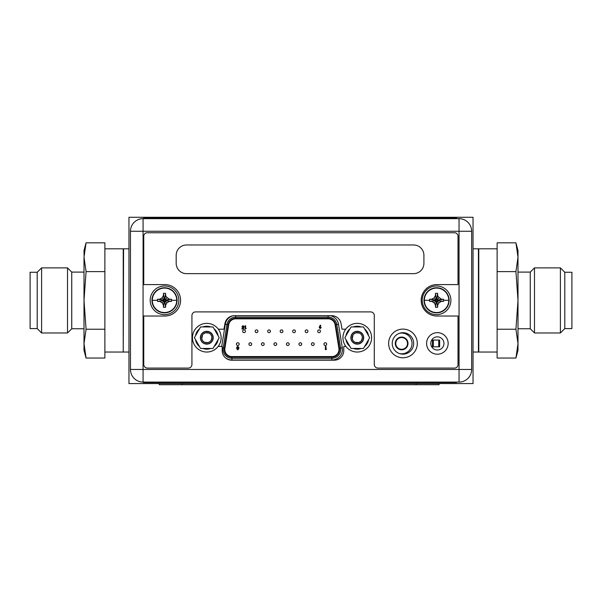 <?xml version="1.0" encoding="UTF-8"?>
<svg xmlns="http://www.w3.org/2000/svg" width="602" height="602" viewBox="0 0 602 602"><rect width="100%" height="100%" fill="white"/><g stroke="black" fill="none" stroke-linecap="round" stroke-linejoin="round"><path stroke-width="0.9" d="M128.963 383.579L128.963 217.277L473.037 217.277L473.037 383.579L128.963 383.579M233.2 318.834L235.706 318.834A7.111 7.111 0 0 0 228.685 324.817L224.9 348.325A7.111 7.111 0 0 0 231.92 356.565L331.883 356.565A7.111 7.111 0 0 0 338.896 348.325L335.118 324.817A7.111 7.111 0 0 0 328.098 318.834L330.829 318.834M235.706 318.834L328.098 318.834M231.92 357.144L231.92 358.288A8.834 8.834 0 0 1 223.199 348.054L226.984 324.538A8.834 8.834 0 0 1 235.706 317.111L328.098 317.111A8.834 8.834 0 0 1 336.811 324.538L340.597 348.054A8.834 8.834 0 0 1 331.883 358.288L231.92 358.288A8.834 8.834 0 0 1 223.199 348.054L224.328 348.234L228.113 324.726A7.683 7.683 0 0 1 235.706 318.262L328.098 318.262A7.683 7.683 0 0 1 335.683 324.726L339.468 348.234A7.683 7.683 0 0 1 331.883 357.144L231.92 357.144A7.683 7.683 0 0 1 224.328 348.234M243.802 327.21L243.419 329.016L241.936 329.016L241.936 328.474L242.952 328.474L243.08 327.857L241.891 326.811L242.982 325.682L244.066 326.555L242.945 326.261L242.478 326.796L243.802 327.21M246.271 328.474L245.022 329.016L245.022 325.765L245.608 325.765L245.608 328.474L246.271 328.474M319.436 326.788L320.264 325.163L320.783 325.419L320.219 326.532L321.197 327.563L320.196 328.579L319.195 327.563L319.436 326.788M320.189 327.082L319.775 327.533L320.189 327.992L320.61 327.533L320.189 327.082M242.674 331.281A1.377 1.377 0 0 1 244.051 329.904A1.377 1.377 0 0 1 245.428 331.281A1.377 1.377 0 0 1 244.051 332.658A1.377 1.377 0 0 1 242.674 331.281M267.679 331.281A1.377 1.377 0 0 1 269.056 329.904A1.377 1.377 0 0 1 270.426 331.281A1.377 1.377 0 0 1 269.056 332.658A1.377 1.377 0 0 1 267.679 331.281M292.677 331.281A1.377 1.377 0 0 1 294.054 329.904A1.377 1.377 0 0 1 295.431 331.281A1.377 1.377 0 0 1 294.054 332.658A1.377 1.377 0 0 1 292.677 331.281M317.683 331.281A1.377 1.377 0 0 1 319.06 329.904A1.377 1.377 0 0 1 320.437 331.281A1.377 1.377 0 0 1 319.06 332.658A1.377 1.377 0 0 1 317.683 331.281M248.927 344.126A1.377 1.377 0 0 1 250.304 342.749A1.377 1.377 0 0 1 251.674 344.126A1.377 1.377 0 0 1 250.304 345.503A1.377 1.377 0 0 1 248.927 344.126M273.925 344.126A1.377 1.377 0 0 1 275.302 342.749A1.377 1.377 0 0 1 276.679 344.126A1.377 1.377 0 0 1 275.302 345.503A1.377 1.377 0 0 1 273.925 344.126M298.931 344.126A1.377 1.377 0 0 1 300.308 342.749A1.377 1.377 0 0 1 301.685 344.126A1.377 1.377 0 0 1 300.308 345.503A1.377 1.377 0 0 1 298.931 344.126M323.936 344.126A1.377 1.377 0 0 1 325.306 342.749A1.377 1.377 0 0 1 326.683 344.126A1.377 1.377 0 0 1 325.306 345.503A1.377 1.377 0 0 1 323.936 344.126M311.43 344.126A1.377 1.377 0 0 1 312.807 342.749A1.377 1.377 0 0 1 314.184 344.126A1.377 1.377 0 0 1 312.807 345.503A1.377 1.377 0 0 1 311.43 344.126M286.432 344.126A1.377 1.377 0 0 1 287.801 342.749A1.377 1.377 0 0 1 289.178 344.126A1.377 1.377 0 0 1 287.801 345.503A1.377 1.377 0 0 1 286.432 344.126M261.426 344.126A1.377 1.377 0 0 1 262.803 342.749A1.377 1.377 0 0 1 264.18 344.126A1.377 1.377 0 0 1 262.803 345.503A1.377 1.377 0 0 1 261.426 344.126M236.42 344.126A1.377 1.377 0 0 1 237.798 342.749A1.377 1.377 0 0 1 239.175 344.126A1.377 1.377 0 0 1 237.798 345.503A1.377 1.377 0 0 1 236.42 344.126M305.184 331.281A1.377 1.377 0 0 1 306.553 329.904A1.377 1.377 0 0 1 307.931 331.281A1.377 1.377 0 0 1 306.553 332.658A1.377 1.377 0 0 1 305.184 331.281M280.178 331.281A1.377 1.377 0 0 1 281.555 329.904A1.377 1.377 0 0 1 282.932 331.281A1.377 1.377 0 0 1 281.555 332.658A1.377 1.377 0 0 1 280.178 331.281M255.173 331.281A1.377 1.377 0 0 1 256.55 329.904A1.377 1.377 0 0 1 257.927 331.281A1.377 1.377 0 0 1 256.55 332.658A1.377 1.377 0 0 1 255.173 331.281M326.638 349.168L325.396 349.709L325.396 346.489L325.975 346.489L325.975 349.168L326.638 349.168M236.819 348.904L236.654 347.399L237.752 346.398L238.866 347.399L238.701 348.912L237.752 349.822L236.819 348.904M237.767 349.235L237.76 348.49L237.767 349.235M237.752 347.903L238.279 347.452L237.76 346.985L237.241 347.437L237.752 347.903M399.555 333.267A10.377 10.377 0 0 1 412.016 343.433A10.377 10.377 0 0 1 399.555 353.607M407.998 343.433A6.366 6.366 0 0 1 401.632 349.8A6.366 6.366 0 0 1 395.273 343.433A6.366 6.366 0 0 1 401.632 337.067A6.366 6.366 0 0 1 407.998 343.433M407.516 343.433A5.885 5.885 0 0 1 401.632 349.318A5.885 5.885 0 0 1 395.755 343.433A5.885 5.885 0 0 1 401.632 337.549A5.885 5.885 0 0 1 407.516 343.433M432.432 340.055L432.432 346.82L439.656 346.82L439.656 340.055L432.432 340.055M438.738 346.82L438.738 340.055M433.35 340.055L433.35 346.82M192.459 337.699A14.335 14.335 0 0 1 206.802 323.364A14.335 14.335 0 0 1 221.137 337.699A14.335 14.335 0 0 1 206.802 352.035A14.335 14.335 0 0 1 192.459 337.699M342.937 337.699A14.335 14.335 0 0 1 357.272 323.364A14.335 14.335 0 0 1 371.607 337.699A14.335 14.335 0 0 1 357.272 352.035A14.335 14.335 0 0 1 342.937 337.699M200.594 348.453L194.386 337.699L200.594 326.946L213.003 326.946L219.211 337.699L213.003 348.453L200.594 348.453M213.048 337.699A6.253 6.253 0 0 0 206.802 331.454A6.253 6.253 0 0 0 200.549 337.699A6.253 6.253 0 0 0 206.802 343.953A6.253 6.253 0 0 0 213.048 337.699M199.48 346.534A11.468 11.468 0 0 1 195.492 339.618M195.492 335.781A11.468 11.468 0 0 1 199.48 328.865M202.806 326.946A11.468 11.468 0 0 1 210.79 326.946M210.79 348.453A11.468 11.468 0 0 1 202.806 348.453M214.116 328.865A11.468 11.468 0 0 1 218.105 335.781M218.105 339.618A11.468 11.468 0 0 1 214.116 346.534M211.799 336.684L211.904 337.699A5.102 5.102 0 0 0 206.802 332.597A5.102 5.102 0 0 0 201.693 337.699A5.102 5.102 0 0 0 206.802 342.801A5.102 5.102 0 0 0 211.904 337.699L211.054 340.514M213.221 337.699A6.426 6.426 0 0 0 206.802 331.281A6.426 6.426 0 0 0 200.376 337.699A6.426 6.426 0 0 0 206.802 344.126A6.426 6.426 0 0 0 213.221 337.699M210.414 341.304L208.337 342.568M208.164 342.621L204.62 342.32M204.274 342.139L203.19 341.311M202.543 340.521L201.866 339.024M201.798 338.715L202.543 334.885M203.183 334.102L205.259 332.838M205.432 332.786L208.977 333.087M209.323 333.267L210.407 334.095M211.054 334.885L211.731 336.375M351.064 348.453L344.856 337.699L351.064 326.946L363.48 326.946L369.688 337.699L363.48 348.453L351.064 348.453M363.525 337.699A6.253 6.253 0 0 0 357.272 331.454A6.253 6.253 0 0 0 351.026 337.699A6.253 6.253 0 0 0 357.272 343.953A6.253 6.253 0 0 0 363.525 337.699M349.958 346.534A11.468 11.468 0 0 1 345.969 339.618M345.969 335.781A11.468 11.468 0 0 1 349.958 328.865M353.284 326.946A11.468 11.468 0 0 1 361.268 326.946M361.268 348.453A11.468 11.468 0 0 1 353.284 348.453M364.586 328.865A11.468 11.468 0 0 1 368.582 335.781M368.582 339.618A11.468 11.468 0 0 1 364.586 346.534M362.276 336.684L362.374 337.699A5.102 5.102 0 0 0 357.272 332.597A5.102 5.102 0 0 0 352.17 337.699A5.102 5.102 0 0 0 357.272 342.801A5.102 5.102 0 0 0 362.374 337.699L361.531 340.514M363.698 337.699A6.426 6.426 0 0 0 357.272 331.281A6.426 6.426 0 0 0 350.853 337.699A6.426 6.426 0 0 0 357.272 344.126A6.426 6.426 0 0 0 363.698 337.699M360.891 341.304L358.815 342.568M358.642 342.621L355.097 342.32M354.751 342.139L353.66 341.311M353.02 340.521L352.343 339.024M352.268 338.715L353.013 334.885M353.66 334.102L355.737 332.838M355.902 332.786L359.447 333.087M359.8 333.267L360.884 334.095M361.531 334.885L362.201 336.375M151.96 300.315A12.559 12.559 0 0 1 164.519 287.756A12.559 12.559 0 0 1 177.078 300.315A12.559 12.559 0 0 1 164.519 312.867A12.559 12.559 0 0 1 151.96 300.315A12.559 12.559 0 0 1 164.519 287.756A12.559 12.559 0 0 1 177.078 300.315A12.559 12.559 0 0 1 164.519 312.867A12.559 12.559 0 0 1 151.96 300.315M152.283 300.315A12.236 12.236 0 0 1 164.519 288.08A12.236 12.236 0 0 1 176.755 300.315A12.236 12.236 0 0 1 164.519 312.543A12.236 12.236 0 0 1 152.283 300.315L157.521 300.315L157.536 301.399L163.639 300.511L164.715 301.587L164.963 300.759L165.791 300.511L164.715 299.036L163.24 300.511M176.755 300.315L171.517 300.315L171.495 301.399L169.335 301.399L166.972 302.768L165.61 305.131L165.603 307.291L163.428 307.291L163.428 305.131L162.066 302.768L159.703 301.399L157.536 301.399M162.841 304.108L162.066 302.768L164.068 300.759M163.428 305.131L164.316 301.188M168.312 298.63L169.335 299.224L165.399 300.112M166.491 297.027L169.335 299.224L171.495 299.224L165.791 300.112M160.719 298.63L162.066 297.855L163.428 295.492L163.428 293.332L165.603 293.332L165.61 295.492L166.972 297.855L164.963 299.864M165.61 295.492L164.715 299.435M165.603 293.332L164.715 299.036M163.428 293.332L164.316 299.036M163.428 295.492L164.316 299.435M163.24 300.112L157.536 299.224L159.703 299.224L162.066 297.855L164.068 299.864M159.703 299.224L163.639 300.112M157.604 299.224L158.559 299.224M157.536 299.224L157.521 300.315M160.719 301.993L159.703 301.399L163.639 300.511M171.495 299.224L171.517 300.315M171.495 301.399L165.791 300.511M169.335 301.399L165.399 300.511M166.972 302.768L164.963 300.759M165.61 305.131L164.715 301.188M165.603 307.291L164.715 301.587M163.428 307.291L164.316 301.587M178.854 300.315A14.335 14.335 0 0 1 164.519 314.65A14.335 14.335 0 0 1 150.184 300.315A14.335 14.335 0 0 1 164.519 285.973A14.335 14.335 0 0 1 178.854 300.315M424.004 300.315A12.559 12.559 0 0 1 436.563 287.756A12.559 12.559 0 0 1 449.122 300.315A12.559 12.559 0 0 1 436.563 312.867A12.559 12.559 0 0 1 424.004 300.315A12.559 12.559 0 0 1 436.563 287.756A12.559 12.559 0 0 1 449.122 300.315A12.559 12.559 0 0 1 436.563 312.867A12.559 12.559 0 0 1 424.004 300.315M424.335 300.315A12.236 12.236 0 0 1 436.563 288.08A12.236 12.236 0 0 1 448.799 300.315A12.236 12.236 0 0 1 436.563 312.543A12.236 12.236 0 0 1 424.335 300.315L429.572 300.315L429.587 301.399L435.682 300.511L436.766 301.587L437.014 300.759L437.842 300.511L436.766 299.036L435.291 300.511M448.799 300.315L443.561 300.315L443.546 301.399L441.379 301.399L439.016 302.768L437.654 305.131L437.654 307.291L435.479 307.291L435.472 305.131L434.11 302.768L431.747 301.399L429.587 301.399M434.885 304.108L434.11 302.768L436.119 300.759M435.472 305.131L436.367 301.188M440.363 298.63L441.379 299.224L437.443 300.112M438.534 297.027L441.379 299.224L443.546 299.224L437.842 300.112M432.77 298.63L434.11 297.855L435.472 295.492L435.479 293.332L437.654 293.332L437.654 295.492L439.016 297.855L437.014 299.864M437.654 295.492L436.766 299.435M437.654 293.332L436.766 299.036M435.479 293.332L436.367 299.036M435.472 295.492L436.367 299.435M435.291 300.112L429.587 299.224L431.747 299.224L434.11 297.855L436.119 299.864M431.747 299.224L435.682 300.112M429.655 299.224L430.611 299.224M429.587 299.224L429.572 300.315M432.77 301.993L431.747 301.399L435.682 300.511M443.546 299.224L443.561 300.315M443.546 301.399L437.842 300.511M441.379 301.399L437.443 300.511M439.016 302.768L437.014 300.759M437.654 305.131L436.766 301.188M437.654 307.291L436.766 301.587M435.479 307.291L436.367 301.587M450.898 300.315A14.335 14.335 0 0 1 436.563 314.65A14.335 14.335 0 0 1 422.228 300.315A14.335 14.335 0 0 1 436.563 285.973A14.335 14.335 0 0 1 450.898 300.315M456.459 382.089L456.459 382.548L444.991 382.548L444.991 382.089L154.827 382.089L154.827 382.548L143.359 382.548L143.359 382.089M444.991 382.548L154.827 382.548M456.677 218.654L456.677 218.195L143.577 218.195L143.577 218.654M445.209 218.195L445.209 218.654L155.045 218.654L155.045 218.195M459.048 382.089L143.073 382.089A12.619 12.619 0 0 1 130.453 369.47L130.453 231.266A12.619 12.619 0 0 1 143.073 218.654L459.048 218.654A12.619 12.619 0 0 1 471.659 231.266L471.659 369.47A12.619 12.619 0 0 1 459.048 382.089L459.048 369.47L471.659 369.47A12.619 12.619 0 0 1 459.048 382.089M430.776 343.433A6.592 6.592 0 0 0 437.368 350.033A6.592 6.592 0 0 0 443.96 343.433A6.592 6.592 0 0 0 437.368 336.842A6.592 6.592 0 0 0 430.776 343.433M345.721 329.211L342.034 329.211L341.041 323.545A9.519 9.519 0 0 0 331.664 315.681L234.321 315.681A9.519 9.519 0 0 0 224.952 323.545L223.952 329.211L218.353 329.211M218.18 346.421L222.206 346.421L222.206 350.657A9.519 9.519 0 0 0 231.725 360.184L334.26 360.184A9.519 9.519 0 0 0 343.78 350.657L343.78 346.421L345.894 346.421M413.687 343.433A10.723 10.723 0 0 0 402.964 332.71A10.723 10.723 0 0 0 392.233 343.433A10.723 10.723 0 0 0 402.964 354.157A10.723 10.723 0 0 0 413.687 343.433M191.933 364.421A3.672 3.672 0 0 1 188.26 368.093L147.43 368.093A3.672 3.672 0 0 1 143.758 364.421L143.758 316.027L164.865 316.027A15.712 15.712 0 0 0 180.577 300.315A15.712 15.712 0 0 0 164.865 284.595L143.758 284.595L143.758 236.202A3.439 3.439 0 0 1 147.197 232.756L454.57 232.756A3.439 3.439 0 0 1 458.009 236.202L458.009 284.595L436.909 284.595A15.712 15.712 0 0 0 421.197 300.315A15.712 15.712 0 0 0 436.909 316.027L458.009 316.027L458.009 364.654A3.439 3.439 0 0 1 454.57 368.093L377.958 368.093A3.672 3.672 0 0 1 374.286 364.421L374.286 315.568A3.672 3.672 0 0 0 370.614 311.896L195.597 311.896A3.672 3.672 0 0 0 191.933 315.568L191.933 364.421M417.299 343.433A14.335 14.335 0 0 0 402.964 329.098A14.335 14.335 0 0 0 388.621 343.433A14.335 14.335 0 0 0 402.964 357.769A14.335 14.335 0 0 0 417.299 343.433M448.151 343.433A10.783 10.783 0 0 0 437.368 332.658A10.783 10.783 0 0 0 426.585 343.433A10.783 10.783 0 0 0 437.368 354.217A10.783 10.783 0 0 0 448.151 343.433M176.183 263.322L176.183 255.293A10.324 10.324 0 0 1 186.5 244.969L413.589 244.969A10.324 10.324 0 0 1 423.913 255.293L423.913 263.322A10.324 10.324 0 0 1 413.589 273.647L186.5 273.647A10.324 10.324 0 0 1 176.183 263.322M159.252 383.579L159.252 384.723L159.252 383.579M159.252 384.723L439.091 384.723L439.091 383.579M84.002 272.096L71.736 272.096L71.736 328.752L67.514 332.974L41.598 332.974L37.211 328.587L30.1 328.587L30.1 272.27L37.211 272.27L37.211 328.587M84.002 328.752L71.736 328.752M71.736 272.096L67.514 267.882L67.514 332.974M67.514 267.882L41.598 267.882L41.598 332.974M41.598 267.882L37.211 272.27M104.876 248.814L123.229 248.814L123.229 352.035L104.876 352.035M84.047 255.293L84.002 250.537L86.071 242.817L104.876 242.817L104.876 358.032L86.071 358.032L84.002 343.637L86.071 329.234L84.002 300.428L86.071 271.622L84.002 257.22L86.071 242.817L85.341 245.797M84.724 248.919L84.423 250.944M86.071 358.032L84.002 350.319L84.002 257.22M86.071 329.234L104.876 329.234M86.071 271.622L104.876 271.622M517.998 328.752L530.264 328.752L534.486 332.974L560.402 332.974L564.789 328.587L571.9 328.587L571.9 272.27L564.789 272.27L564.789 328.587M517.998 272.096L530.264 272.096L530.264 328.752M530.264 272.096L534.486 267.882L534.486 332.974M534.486 267.882L560.402 267.882L560.402 332.974M560.402 267.882L564.789 272.27M497.124 248.814L478.771 248.814L478.771 352.035L497.124 352.035M497.124 271.622L497.124 242.817L515.929 242.817L517.998 257.22L515.929 271.622L497.124 271.622L497.124 358.032L515.929 358.032L516.659 355.052M515.929 242.817L517.998 250.537L517.998 300.428L515.929 329.234L517.998 343.637L517.998 350.319L515.929 358.032L517.998 343.637L517.998 300.428L515.929 271.622M517.276 351.937L517.577 349.912M517.953 345.563L517.998 343.637M515.929 329.234L497.124 329.234M473.037 352.035L478.424 352.035L478.424 248.814L473.037 248.814M128.963 248.814L123.576 248.814L123.229 351.696M228.113 324.726L225.283 324.267L221.717 346.421M235.706 315.681L235.706 318.262M328.098 318.262L328.098 315.681M339.468 348.234L342.297 347.783L338.512 324.267L335.683 324.726M340.597 348.054A8.834 8.834 0 0 1 340.709 349.453M342.297 347.783A10.55 10.55 0 0 1 331.883 360.011L331.883 357.144M338.512 324.267A10.55 10.55 0 0 0 330.536 315.681M331.883 360.011L231.92 360.011L231.92 358.288M225.231 357.618A10.55 10.55 0 0 0 231.92 360.011M232.778 315.809A10.55 10.55 0 0 0 225.283 324.267M222.206 347.896L223.199 348.054M143.073 382.089A12.619 12.619 0 0 1 130.453 369.47L459.048 369.47L459.048 231.266L143.073 231.266L143.073 382.089M130.453 231.266A12.619 12.619 0 0 1 143.073 218.654L143.073 231.266L130.453 231.266M459.048 218.654A12.619 12.619 0 0 1 471.659 231.266L459.048 231.266L459.048 218.654M182.188 383.579L182.188 384.723M416.155 384.723L416.155 383.579M128.963 352.035L123.576 352.035"/></g></svg>
